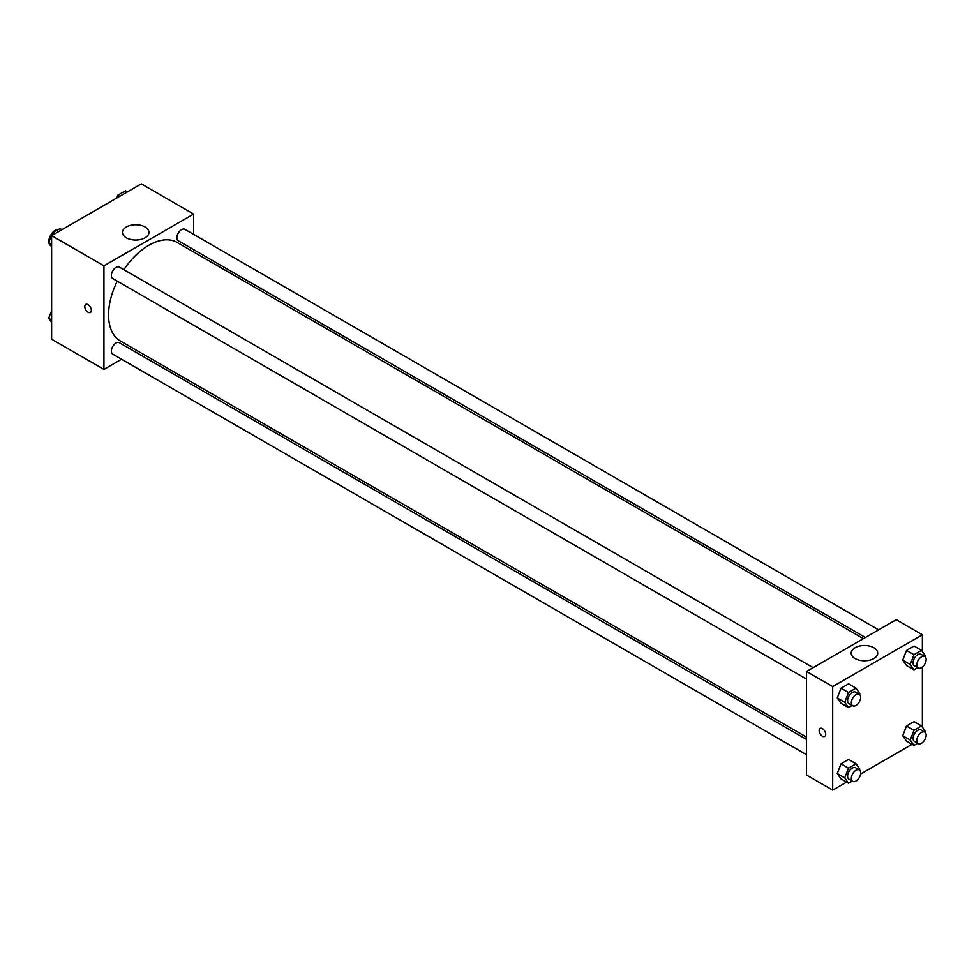<?xml version="1.0" encoding="UTF-8"?>
<svg xmlns="http://www.w3.org/2000/svg" width="974" height="974" viewBox="0 0 974 974"><rect width="100%" height="100%" fill="white"/><g stroke="black" fill="none" stroke-linecap="round" stroke-linejoin="round"><path stroke-width="1.46" d="M58.659 229.365A9.253 5.345 120 0 0 52.097 233.115A9.253 5.345 120 0 0 48.81 241.564A9.253 5.345 120 0 0 48.846 242.295M48.956 243.025A9.253 5.345 120 0 0 50.733 245.801L51.013 245.972M121.543 359.248L103.938 369.414L51.622 339.208L51.622 235.635L141.315 183.855L193.631 214.061L193.631 234.393M193.631 249.648L193.631 251.962M126.328 226.991A13.259 7.658 180 0 1 140.78 225.323A13.259 7.658 180 0 1 148.961 232.396A13.259 7.658 180 0 1 135.703 240.054A13.259 7.658 180 0 1 122.444 232.396A13.259 7.658 180 0 1 126.328 226.991M103.938 369.414L103.938 265.841L51.622 235.635M103.938 265.841L193.631 214.061M85.749 304.448A4.627 2.666 -120 0 0 85.042 308.149A4.627 2.666 -120 0 0 88.062 312.228A4.627 2.666 60 0 1 85.03 308.161A4.627 2.666 60 0 1 85.749 304.448A4.627 2.666 60 0 1 90.375 307.127A4.627 2.666 60 0 1 90.375 312.459A4.627 2.666 60 0 1 88.062 312.228A4.627 2.666 -120 0 0 90.375 312.459M136.762 350.457L134.765 351.614M813.132 667.665L119.352 267.107A6.611 3.811 120 0 0 112.74 270.93A6.611 3.811 120 0 0 112.74 278.552L806.533 679.109M806.533 739.449L119.352 342.714A6.611 3.811 120 0 0 114.262 344.479A6.611 3.811 120 0 0 111.377 351.139A6.611 3.811 120 0 0 112.74 354.159L806.533 754.716M878.609 629.861L184.829 229.304A6.611 3.811 120 0 0 179.74 231.082A6.611 3.811 120 0 0 176.854 237.729A6.611 3.811 120 0 0 178.218 240.748L865.399 637.495M117.245 281.145A56.869 32.836 120 0 0 108.577 314.955A56.869 32.836 120 0 0 120.35 340.985L806.533 737.148M863.402 638.64L177.219 242.489A56.869 32.836 120 0 0 123.844 269.701M846.589 782.122L832.685 790.145L806.533 775.048L806.533 671.476L896.226 619.695L922.378 634.792L922.378 651.569M860.59 774.038L912.066 744.319M837.25 697.932L841.025 703.301L837.25 697.932L841.025 688.204L837.25 697.932L844.726 702.242L848.5 692.514L856.049 688.155L859.823 693.525L859.47 694.425M848.573 683.845L841.025 688.204L848.573 683.845L856.049 688.155M902.728 660.129L906.502 665.498L902.728 660.129L906.502 650.401L902.728 660.129L910.191 664.451L913.977 654.711L921.526 650.352L925.3 655.721L924.947 656.622M914.05 646.042L906.502 650.401L914.05 646.042L921.526 650.352M902.728 735.735L906.502 741.104L902.728 735.735L906.502 726.007L902.728 735.735L910.191 740.045L913.977 730.317L921.526 725.959L925.3 731.328L924.947 732.229M914.05 721.649L906.502 726.007L914.05 721.649L921.526 725.959M832.685 790.145L832.685 686.585L922.378 634.792M922.378 667.02L922.378 727.176M837.25 773.539L841.025 778.908L837.25 773.539L841.025 763.811L837.25 773.539L844.726 777.849L848.5 768.121L856.049 763.762L859.823 769.131L859.47 770.032M848.573 759.44L841.025 763.811L848.573 759.44L856.049 763.762M855.087 658.546A13.259 7.658 180 0 1 851.203 653.14A13.259 7.658 180 0 1 864.462 645.482A13.259 7.658 180 0 1 877.708 653.14A13.259 7.658 180 0 1 869.526 660.214A13.259 7.658 180 0 1 855.087 658.546M832.685 686.585L806.533 671.476M825.684 734.323A4.627 2.666 60 0 1 824.722 736.441A4.627 2.666 60 0 1 820.096 733.763A4.627 2.666 60 0 1 820.096 728.43A4.627 2.666 60 0 1 823.663 729.66A4.627 2.666 60 0 1 825.684 734.323M820.096 728.43A4.627 2.666 -120 0 0 820.096 733.763A4.627 2.666 -120 0 0 824.722 736.429M852.201 705.48L848.5 707.623L844.726 702.242M859.311 694.328L855.574 692.161A6.611 3.811 120 0 0 850.485 693.938A6.611 3.811 120 0 0 847.599 700.586A6.611 3.811 120 0 0 848.975 703.605L852.713 705.773A6.611 3.811 120 0 0 859.311 701.95A6.611 3.811 120 0 0 859.311 694.328A6.611 3.811 120 0 0 854.222 696.093A6.611 3.811 120 0 0 851.337 702.741A6.611 3.811 120 0 0 852.713 705.773M848.5 707.623L841.025 703.301M848.5 692.514L841.025 688.204M917.678 667.677L913.977 669.82L910.191 664.451M924.789 656.525L921.051 654.37A6.611 3.811 120 0 0 915.962 656.135A6.611 3.811 120 0 0 913.076 662.783A6.611 3.811 120 0 0 914.44 665.802L918.178 667.969A6.611 3.811 120 0 0 924.789 664.146A6.611 3.811 120 0 0 924.789 656.525A6.611 3.811 120 0 0 919.699 658.29A6.611 3.811 120 0 0 916.814 664.938A6.611 3.811 120 0 0 918.178 667.969M913.977 669.82L906.502 665.498M913.977 654.711L906.502 650.401M852.201 781.087L848.5 783.23L844.726 777.849M859.311 769.935L855.574 767.768A6.611 3.811 120 0 0 850.485 769.545A6.611 3.811 120 0 0 847.599 776.193A6.611 3.811 120 0 0 848.975 779.212L852.713 781.367A6.611 3.811 120 0 0 859.311 777.556A6.611 3.811 120 0 0 859.311 769.935A6.611 3.811 120 0 0 854.222 771.7A6.611 3.811 120 0 0 851.337 778.348A6.611 3.811 120 0 0 852.713 781.367M848.5 783.23L841.025 778.908M848.5 768.121L841.025 763.811M917.678 743.284L913.977 745.427L910.191 740.045M924.789 732.131L921.051 729.964A6.611 3.811 120 0 0 915.962 731.742A6.611 3.811 120 0 0 913.076 738.389A6.611 3.811 120 0 0 914.44 741.409L918.178 743.564A6.611 3.811 120 0 0 924.789 739.753A6.611 3.811 120 0 0 924.789 732.131A6.611 3.811 120 0 0 919.699 733.897A6.611 3.811 120 0 0 916.814 740.544A6.611 3.811 120 0 0 918.178 743.564M913.977 745.427L906.502 741.104M913.977 730.317L906.502 726.007M51.622 246.824L48.7 242.672L52.474 232.932L60.023 228.573L61.934 229.681M51.622 244.352L48.7 242.672M54.386 234.04L52.474 232.932M116.856 197.965L117.951 195.141L125.5 190.77L127.411 191.878M119.863 196.237L117.951 195.141M51.622 322.431L48.7 318.279L51.622 310.755M51.622 319.959L48.7 318.279"/></g></svg>
